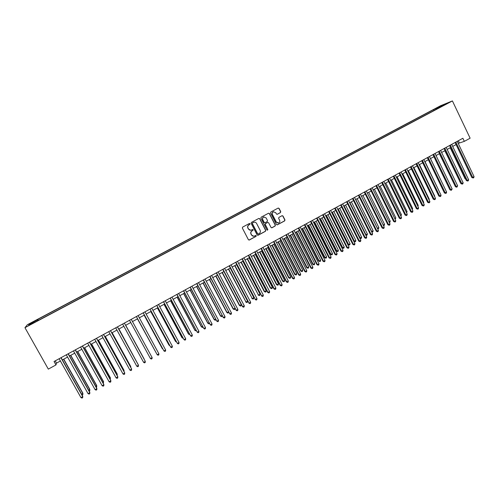 <?xml version="1.0" encoding="UTF-8"?>
<svg xmlns="http://www.w3.org/2000/svg" width="499" height="499" viewBox="0 0 499 499"><rect width="100%" height="100%" fill="white"/><g stroke="black" fill="none" stroke-linecap="round" stroke-linejoin="round"><path stroke-width="0.75" d="M250.024 223.714L249.35 223.502L242.657 227.089L242.358 228.074L248.39 239.688L249.257 240.038L256.024 236.389L256.23 235.696L255.625 235.453L254.384 236.089C253.199 236.414 252.282 236.039 251.621 234.979L251.122 234.012C250.592 232.696 250.91 231.648 252.064 230.869L252.924 230.401L253.13 229.715L252.519 229.471L251.315 230.089C250.118 230.432 249.182 230.058 248.514 228.979L248.009 228.012C247.485 226.696 247.797 225.648 248.957 224.868L249.818 224.407L250.024 223.714M250.71 230.226L248.359 228.997L247.853 228.031C247.329 226.714 247.641 225.667 248.795 224.893L249.662 224.425L249.868 223.739L249.431 223.465M248.982 240.075L255.862 236.395L256.068 235.709L255.669 235.441M253.723 236.22L251.465 234.992L250.96 234.025C250.436 232.709 250.748 231.661 251.901 230.881L252.762 230.419L252.968 229.733L252.55 229.459M436.993 107.734L439.943 106.374L436.993 107.734M280.444 212.605L280.737 211.632L279.078 208.395L278.205 208.058L270.838 211.994L270.552 212.967L276.477 224.506L277.332 224.849L284.686 220.882L284.973 219.909L282.977 216.011L282.116 215.668L278.929 217.383L278.635 218.35L279.627 220.29C280.082 221.512 279.746 222.411 278.617 222.997L276.327 222.067L272.429 214.476C271.98 213.279 272.304 212.381 273.396 211.782L275.741 212.699L276.39 213.965L277.257 214.308L280.444 212.605L280.55 211.67L278.897 208.439L278.224 208.046M24.95 327.687L48.322 369.117L55.975 364.925L54.048 361.501L462.866 138.267L464.344 141.36L470.12 138.198L452.412 100.929L24.95 327.687L27.389 324.706L440.548 105.751L452.412 100.929M259.786 218.737L258.831 218.425L251.44 222.379L251.147 223.365L257.147 234.954L258.102 235.26L265.462 231.28L265.755 230.301L259.786 218.737L258.956 218.375M261.17 217.171L268.587 213.204L269.466 213.547L275.392 225.086L275.105 226.059L271.886 227.793L271.032 227.444L268.624 222.766L267.67 222.46L265.587 223.583L265.3 224.556L267.813 229.434L267.539 230.145L266.94 229.908L260.883 218.15L261.17 217.171M31.78 322.766L35.635 320.62L31.78 322.766M434.055 110.504L433.612 109.58L37.837 319.341L37.462 319.847L37.824 320.67M433.612 109.58L446.63 103.555L440.542 106.78L442.788 105.875L36.246 321.512L28.618 325.229L29.572 324.032L37.462 319.847M458.201 143.406L464.344 141.36M55.975 364.925L56.499 363.129L60.398 360.995M62.375 359.91L67.577 357.066M69.529 355.999L74.725 353.155M76.646 352.107L81.842 349.263M83.732 348.227L88.922 345.389M90.793 344.366L95.97 341.534M97.816 340.53L102.987 337.698M104.809 336.7L109.98 333.875M111.77 332.895L116.934 330.07M118.7 329.103L123.858 326.284M125.598 325.329L130.75 322.51L149.238 356.38L130.744 322.516M132.472 321.568L137.599 318.767M139.327 317.819L144.411 315.037M146.151 314.089L151.197 311.326M152.95 310.372L157.952 307.634M159.711 306.673L164.682 303.953M166.448 302.987L171.375 300.292M173.153 299.319L178.043 296.643M179.827 295.664L184.68 293.013M186.476 292.034L191.292 289.395M193.094 288.41L197.872 285.796M199.687 284.804L204.422 282.216M206.243 281.218L210.946 278.648M212.78 277.644L217.439 275.092M219.279 274.088L223.908 271.556L241.329 304.689L241.179 305.737L240.555 306.087L239.401 305.432L241.329 304.689M225.76 270.545L230.351 268.032M232.203 267.021L236.757 264.526M238.628 263.509L243.144 261.033M245.015 260.01L249.5 257.559M251.384 256.53L255.831 254.097M257.721 253.062L262.137 250.648M264.033 249.612L268.412 247.217M270.315 246.175L274.662 243.799M276.577 242.751L280.881 240.393M282.808 239.339L287.081 237.006M289.008 235.946L293.25 233.626M295.19 232.565L299.394 230.27M301.34 229.203L305.513 226.92M307.471 225.854L311.607 223.589M313.572 222.517L317.676 220.265M319.647 219.192L323.72 216.965M325.697 215.88L329.739 213.672M331.723 212.586L335.733 210.391M337.723 209.306L341.696 207.129M343.692 206.037L347.641 203.879M349.643 202.781L353.56 200.642M355.569 199.538L359.455 197.417M361.476 196.313L365.324 194.205M367.351 193.101L371.175 191.005M373.202 189.894L376.995 187.824M379.034 186.707L382.795 184.649M384.835 183.532L388.571 181.493M390.617 180.37L394.322 178.349M396.374 177.22L400.048 175.211M402.113 174.082L405.756 172.093M407.82 170.964L411.432 168.986M413.509 167.851L417.095 165.886M419.172 164.751L422.728 162.805M424.817 161.664L428.342 159.736M430.437 158.588L433.937 156.68M436.032 155.532L439.5 153.63M441.609 152.482L445.052 150.598M447.16 149.444L450.572 147.579M452.693 146.419L456.08 144.567M55.221 360.858L56.499 363.129M458.319 140.755L459.298 142.808M38.411 320.364L37.837 319.341M436.432 109.244L435.77 108.707M30.352 324.313L29.572 324.032M441.783 105.52L441.827 106.1M257.746 235.341L265.293 231.293L265.58 230.32L259.623 218.762M252.6 222.916L252.394 223.602L257.652 233.775L258.257 234.019L259.231 233.501C260.378 232.721 260.69 231.673 260.166 230.363L256.58 223.415C255.9 222.323 254.958 221.961 253.748 222.317L252.438 222.941L252.394 223.602M258.052 234.043L257.49 233.788L252.232 223.627M254.128 222.205L253.504 222.429M252.438 222.941L253.349 222.454M271.643 227.837L274.924 226.084L275.211 225.111L269.292 213.584L268.618 213.192M267.813 222.404L265.418 223.608L265.125 224.581L267.813 229.434M267.339 230.176L267.639 229.453M266.117 217.907L263.765 216.984C262.661 217.583 262.337 218.487 262.792 219.691L264.171 222.373L265.125 222.685L267.208 221.562L267.501 220.583L266.117 217.907M264.027 216.903L263.597 217.015C262.493 217.614 262.168 218.512 262.624 219.716L262.792 219.691M264.813 222.766L264.002 222.398L262.624 219.716M277.045 214.358L280.263 212.636M273.62 211.713L273.215 211.819C272.123 212.412 271.805 213.31 272.254 214.508L272.429 214.476M278.143 223.103L276.147 222.092L272.254 214.508M277.088 224.893L284.492 220.907L284.779 219.934L282.79 216.042L282.147 215.655M81.668 394.304L82.896 393.262L63.772 359.149M82.896 393.262L82.84 394.665L82.878 393.63L63.598 359.243M82.84 394.665L82.067 395.021M60.928 357.746L82.734 396.618L80.957 397.616L59.125 358.725M61.103 357.646L82.753 396.237L82.697 397.672L81.986 398.071L80.957 397.616M82.753 396.237L82.697 397.672M88.735 390.337L89.814 389.376L70.771 355.319M89.165 391.11L89.77 390.773L89.814 389.731L70.621 355.4M95.771 386.388L96.706 385.515L77.744 351.508M96.201 387.162L96.675 386.893L96.725 385.858L77.607 351.577M102.775 382.459L103.567 381.66L84.687 347.709M103.206 383.226L103.599 381.997L84.568 347.772M109.749 378.548L110.391 377.83L91.598 343.93M110.173 379.315L110.447 378.155L91.498 343.986M68.101 353.828L89.814 392.638L88.049 393.63L66.311 354.801M68.263 353.741L89.814 392.27L89.77 393.692L89.065 394.091L88.049 393.63M75.249 349.924L96.862 388.671L95.103 389.663L73.465 350.897M75.386 349.849L96.843 388.316L96.812 389.731L96.114 390.124L95.103 389.663M82.36 346.044L103.879 384.729L102.127 385.715L80.582 347.011M82.478 345.975L103.842 384.38L103.829 385.783L103.125 386.182L102.127 385.715M89.44 342.177L110.865 380.799L109.125 381.779L87.674 343.144M89.539 342.121L110.815 380.463L110.809 381.86L110.111 382.253L109.125 381.779M116.691 374.649L117.196 374.013L98.478 340.168M117.115 375.416L117.265 374.325L98.397 340.212M96.488 338.328L117.82 376.888L116.086 377.868L94.729 339.289M96.569 338.285L117.752 376.564L117.758 377.949L117.065 378.342L116.086 377.868M123.602 370.769L123.964 370.214L105.326 336.42M123.989 371.474L124.051 370.52L105.258 336.457M103.505 334.498L124.744 372.996L123.016 373.969L101.752 335.453M103.567 334.461L124.656 372.684L124.675 374.057L123.983 374.443L123.016 373.969M130.482 366.908L130.707 366.428L112.144 332.69M130.757 367.414L130.807 366.721L112.1 332.714M110.485 330.681L131.636 369.123L129.915 370.09L108.745 331.635M110.535 330.656L131.53 368.817L131.561 370.183L130.875 370.57L129.915 370.09M137.331 363.06L118.937 328.978M137.506 363.378L118.905 328.991M117.44 326.889L138.497 365.262L136.788 366.229L115.706 327.831M117.471 326.87L138.379 364.969L138.423 366.322L137.736 366.709L136.788 366.229M144.099 358.912L125.692 325.279L144.099 358.912M143.625 362.38L144.567 362.867L145.246 362.486L145.19 361.139L124.376 323.096L145.328 361.426L143.625 362.38L122.635 324.051M152.133 357.602L152.045 358.662L151.365 359.043L150.436 358.556L129.534 320.283L150.436 358.556L152.133 357.602L131.256 319.341M137.456 318.842L156.012 352.575M137.475 318.836L156.112 352.768M136.383 316.541L157.21 354.745L136.402 316.534M158.9 353.791L158.813 354.851L158.133 355.232L157.21 354.745L158.9 353.791L138.117 315.599M144.136 315.193L162.325 348.682L162.749 348.795M144.167 315.175L162.955 349.175M143.207 312.817L163.959 350.947L143.244 312.798M165.643 350.005L165.549 351.065L164.876 351.439L163.959 350.947L165.643 350.005L144.947 311.869M150.785 311.551L168.899 344.996L169.454 345.034M150.835 311.526L169.092 345.233L169.76 345.601M149.999 309.112L170.683 347.173L150.049 309.081M172.355 346.231L172.255 347.292L171.587 347.666L170.683 347.173L172.355 346.231L151.746 308.151M157.41 307.933L175.448 341.322L176.135 341.285M157.472 307.895L175.66 341.547L176.54 342.04M156.755 305.419L177.37 343.412L156.829 305.382M179.041 342.47L178.935 343.537L178.268 343.911L177.37 343.412L179.041 342.47L158.52 304.459M164.003 304.328L181.967 337.661L182.784 337.549M164.084 304.278L182.191 337.879L183.189 338.303M163.491 301.745L184.031 339.663L163.578 301.695M185.69 338.734L185.578 339.794L184.917 340.168L184.031 339.663L185.69 338.734L165.256 300.778M170.564 300.735L188.46 334.024L189.402 333.837M170.664 300.679L188.697 334.23L189.807 334.592M170.19 298.084L190.662 335.939L170.296 298.028M192.315 335.01L192.202 336.07L191.541 336.445L190.662 335.939L192.315 335.01L171.968 297.111M177.101 297.161L194.922 330.394L195.988 330.138M177.22 297.092L195.178 330.594L196.394 330.887M176.864 294.441L197.267 332.222L176.983 294.373M198.914 331.299L198.789 332.365L198.134 332.733L197.267 332.222L198.914 331.299L178.648 293.462M183.613 293.599L201.359 326.783L202.557 326.452M183.744 293.524L201.627 326.976L202.469 327.475L202.956 327.207M183.507 290.811L203.842 328.529L183.644 290.736M205.476 327.606L205.351 328.673L204.696 329.041L203.842 328.529L205.476 327.606L185.304 289.832M190.094 290.05L207.765 323.184L209.087 322.784M190.238 289.975L208.052 323.371L208.888 323.876L209.486 323.533M190.119 287.199L210.385 324.849L190.275 287.118M212.019 323.932L211.888 324.992L211.233 325.36L210.385 324.849L212.019 323.932L191.928 286.214M196.55 286.526L214.146 319.603L215.593 319.135M196.712 286.432L214.445 319.778L215.275 320.283L214.146 319.603M215.93 319.765L215.275 320.283M196.706 283.607L216.903 321.188L196.874 283.513M218.525 320.271L218.394 321.337L217.745 321.699L216.903 321.188L218.525 320.271L198.521 282.615M217.745 321.699L216.591 321.007M202.974 283.008L220.502 316.042L222.074 315.499M203.149 282.908L220.814 316.204L221.637 316.715L220.502 316.042M222.317 315.967L221.637 316.715M203.261 280.026L223.39 317.539L203.449 279.927M225.005 316.628L224.868 317.695L224.226 318.056L223.39 317.539L225.005 316.628L205.083 279.028M224.226 318.056L223.059 317.364M209.374 279.509L226.827 312.486L228.523 311.875M209.568 279.403L227.157 312.642L227.968 313.154L226.827 312.486M228.679 312.181L227.968 313.154M209.792 276.458L229.852 313.902L209.992 276.352M231.461 312.998L231.318 314.064L230.675 314.426L229.852 313.902L231.461 312.998L211.62 275.46M230.675 314.426L229.509 313.746M215.743 276.022L233.127 308.956L234.942 308.27M215.955 275.91L233.47 309.099L234.274 309.617L233.127 308.956M235.017 308.413L234.904 309.261L234.274 309.617M216.292 272.909L236.283 310.284L216.504 272.791M237.886 309.386L237.742 310.453L237.1 310.815L236.283 310.284L237.886 309.386L218.132 271.905M237.1 310.815L235.927 310.135M222.086 272.554L239.401 305.432M222.311 272.429L239.757 305.569L240.555 306.087M222.76 269.379L242.689 306.685L222.997 269.248M244.285 305.787L244.136 306.854L243.5 307.216L242.689 306.685L244.285 305.787L224.612 268.368M243.5 307.216L242.314 306.542M228.405 269.098L246.019 302.057L247.585 301.178L230.226 268.1M228.648 268.967L246.019 302.057L246.812 302.575L245.651 301.926M247.585 301.178L247.435 302.226L246.812 302.575M229.203 265.861L249.063 303.099L229.453 265.724M250.654 302.207L250.504 303.273L249.868 303.629L249.063 303.099L250.654 302.207L231.062 264.844M249.868 303.629L248.677 302.968M234.698 265.655L252.257 298.552L253.81 297.678L236.526 264.657M234.954 265.518L252.257 298.552L253.037 299.076L251.87 298.433M253.81 297.678L253.66 298.726L253.037 299.076M235.622 262.355L255.419 299.531L235.884 262.212M256.997 298.639L256.842 299.706L256.205 300.061L255.419 299.531L256.997 298.639L237.487 261.333M256.205 300.061L255.014 299.406M240.967 262.231L258.463 295.071L260.016 294.198L242.801 261.227M241.229 262.081L258.463 295.071L259.237 295.595L258.064 294.959M260.016 294.198L259.854 295.246L259.237 295.595M242.009 258.869L261.738 295.976L242.289 258.713M263.316 295.09L263.154 296.156L262.524 296.512L261.738 295.976L263.316 295.09L243.886 257.84M262.524 296.512L261.326 295.857M247.205 258.813L264.233 291.497L264.651 291.597L266.192 290.73L249.045 257.808M247.485 258.663L264.651 291.597L265.412 292.127L264.233 291.497M266.192 290.73L266.029 291.778L265.412 292.127M248.371 255.394L267.607 292.327L268.038 292.433L248.664 255.232M269.603 291.553L269.441 292.62L268.811 292.969L268.038 292.433L269.603 291.553L250.255 254.365M268.811 292.969L267.607 292.327M253.417 255.419L270.377 288.048L270.807 288.141L272.342 287.281L255.263 254.403M253.71 255.257L270.807 288.141L271.562 288.672L270.377 288.048M272.342 287.281L272.18 288.328L271.562 288.672M254.708 251.933L273.864 288.815L274.307 288.909L255.014 251.764M275.872 288.029L275.697 289.096L275.074 289.451L274.307 288.909L275.872 288.029L256.598 250.897M275.074 289.451L273.864 288.815M259.605 252.032L276.496 284.611L276.939 284.698L278.467 283.844L261.457 251.016M259.917 251.864L276.939 284.698L277.687 285.235L276.496 284.611M278.467 283.844L278.299 284.892L277.687 285.235M261.014 248.49L280.089 285.309L280.55 285.397L261.339 248.315M282.103 284.524L281.929 285.59L281.311 285.939L280.55 285.397L282.103 284.524L262.917 247.454M281.311 285.939L280.089 285.309M265.761 248.664L282.59 281.193L283.045 281.274L284.567 280.419L267.626 247.641M266.092 248.483L283.045 281.274L283.788 281.804L282.59 281.193M284.567 280.419L284.399 281.467L283.788 281.804M267.296 245.059L286.295 281.823L286.763 281.904L267.632 244.872M288.316 281.031L288.135 282.097L287.518 282.446L286.763 281.904L288.316 281.031L269.204 244.017M287.518 282.446L286.295 281.823M271.899 245.308L288.659 277.787L289.127 277.856L290.643 277.007L273.77 244.285M272.242 245.121L289.127 277.856L289.863 278.392L288.659 277.787M290.643 277.007L290.468 278.055L289.863 278.392M273.552 241.647L292.47 278.355L292.957 278.423L273.901 241.454M294.497 277.556L294.316 278.623L293.699 278.972L292.957 278.423L294.497 277.556L275.467 240.599M293.699 278.972L292.47 278.355M278.012 241.965L294.703 274.4L295.183 274.456L296.693 273.608L279.889 240.936M278.361 241.772L295.183 274.456L295.913 274.999L294.703 274.4M296.693 273.608L296.512 274.656L295.913 274.999M279.777 238.241L298.62 274.893L299.119 274.955L280.145 238.042M300.66 274.094L300.473 275.161L299.855 275.504L299.119 274.955L300.66 274.094L281.704 237.193M299.855 275.504L298.62 274.893M284.093 238.634L300.722 271.019L301.215 271.076L302.718 270.227L285.983 237.605M284.461 238.435L301.215 271.076L301.932 271.612L300.722 271.019M302.718 270.227L302.537 271.275L301.932 271.612M285.983 234.854L304.746 271.45L305.257 271.506L286.364 234.649M306.791 270.645L306.598 271.712L305.987 272.061L305.257 271.506L306.791 270.645L287.911 233.8M305.987 272.061L304.746 271.45M290.156 235.322L306.717 267.657L307.222 267.701L308.719 266.859L292.052 234.287M290.537 235.116L307.222 267.701L307.933 268.244L306.717 267.657M308.719 266.859L308.532 267.907L307.933 268.244M292.158 231.486L310.846 268.025L311.37 268.069L292.551 231.268M312.898 267.214L312.698 268.281L312.093 268.624L311.37 268.069L312.898 267.214L294.092 230.426M312.093 268.624L310.846 268.025M296.188 232.023L312.686 264.308L313.204 264.345L314.694 263.509L298.09 230.981M296.581 231.804L313.204 264.345L313.908 264.888L312.686 264.308M314.694 263.509L314.501 264.557L313.908 264.888M298.302 228.13L316.915 264.607L317.458 264.651L298.714 227.906M318.98 263.796L318.78 264.863L318.169 265.206L317.458 264.651L318.98 263.796L300.255 227.064M318.169 265.206L316.915 264.607M302.201 228.735L318.63 260.971L319.16 261.002L320.645 260.166L304.109 227.687M302.606 228.511L319.16 261.002L319.859 261.551L318.63 260.971M320.645 260.166L320.452 261.214L319.859 261.551M304.427 224.781L322.965 261.208L323.52 261.239L304.852 224.55M325.03 260.391L324.83 261.457L324.225 261.8L323.52 261.239L325.03 260.391L306.38 223.714M324.225 261.8L322.965 261.208M308.182 225.461L324.55 257.646L325.092 257.671L326.571 256.842L310.104 224.413M308.607 225.23L325.092 257.671L325.785 258.22L324.55 257.646M326.571 256.842L326.377 257.889L325.785 258.22M310.528 221.456L328.991 257.821L329.558 257.846L310.964 221.213M331.062 256.997L330.856 258.07L330.257 258.407L329.558 257.846L331.062 256.997L312.486 220.383M330.257 258.407L328.991 257.821M314.145 222.198L330.444 254.34L331.005 254.353L332.477 253.529L316.067 221.144M314.582 221.961L331.005 254.353L331.685 254.908L330.444 254.34M332.477 253.529L332.272 254.577L331.685 254.908M316.597 218.138L334.985 254.453L335.565 254.465L317.052 217.895M337.068 253.623L336.856 254.69L336.257 255.026L335.565 254.465L337.068 253.623L318.568 217.065M336.257 255.026L334.985 254.453M320.084 218.955L336.314 251.047L336.887 251.053L338.353 250.23L322.011 217.895M320.526 218.705L336.887 251.053L337.561 251.602L336.314 251.047M338.353 250.23L338.147 251.278L337.561 251.602M322.647 214.838L340.96 251.097L341.553 251.103L323.109 214.582M343.044 250.261L342.832 251.328L342.239 251.664L341.553 251.103L343.044 250.261L324.624 213.759M342.239 251.664L340.96 251.097M325.997 215.718L342.164 247.76L342.751 247.76L344.21 246.943L327.93 214.657M326.452 215.468L342.751 247.76L343.418 248.315L342.164 247.76M344.21 246.943L343.998 247.991L343.418 248.315M328.666 211.545L346.911 247.754L347.516 247.747L329.147 211.289M349.001 246.911L348.782 247.984L348.19 248.315L347.516 247.747L349.001 246.911L330.65 210.466M348.19 248.315L346.911 247.754M331.885 212.499L347.99 244.491L348.583 244.485L350.042 243.668L333.825 211.433M332.353 212.237L348.583 244.485L349.244 245.046L347.99 244.491M350.042 243.668L349.83 244.716L349.244 245.046M334.667 208.27L352.837 244.423L353.454 244.41L335.16 208.002M354.932 243.581L354.714 244.647L354.122 244.978L353.454 244.41L354.932 243.581L336.657 207.185M354.122 244.978L352.837 244.423M337.748 209.293L353.791 241.235L354.396 241.223L355.849 240.406L339.7 208.22M338.235 209.025L354.396 241.223L355.051 241.784L353.791 241.235M355.849 240.406L355.631 241.46L355.051 241.784M340.636 205.014L358.731 241.104L359.367 241.086L341.141 204.733M360.839 240.256L360.615 241.329L360.029 241.659L359.367 241.086L360.839 240.256L342.638 203.923M360.029 241.659L358.731 241.104M344.085 205.825L360.191 237.973L361.632 237.162L345.545 205.027M359.704 237.992L360.833 238.534L359.754 238.098M361.632 237.162L361.413 238.21L360.833 238.534M346.587 201.764L364.607 237.798L365.256 237.78L347.104 201.484M366.721 236.95L366.491 238.023L365.904 238.347L365.256 237.78L366.721 236.95L348.589 200.673M365.904 238.347L364.607 237.798M349.918 202.638L365.954 234.736L367.395 233.931L351.371 201.839M365.624 234.755L366.597 235.297L365.742 234.992M367.395 233.931L367.17 234.979L366.597 235.297M352.506 198.533L370.458 234.511L371.119 234.48L353.043 198.24M372.578 233.657L372.348 234.73L371.761 235.054L371.119 234.48L372.578 233.657L354.521 197.429M371.761 235.054L370.458 234.511M355.718 199.457L371.699 231.511L373.127 230.706L357.165 198.664M371.512 231.524L372.329 232.079L371.699 231.898M373.127 230.706L372.903 231.754L372.329 232.079M358.407 195.309L376.29 231.237L376.957 231.199L358.949 195.009M378.41 230.376L378.18 231.449L377.593 231.773L376.957 231.199L378.41 230.376L360.428 194.205M377.593 231.773L376.29 231.237M361.501 196.294L377.419 228.299L378.841 227.5L362.941 195.508M377.381 228.305L378.042 228.873L377.631 228.81M378.841 227.5L378.616 228.548L378.042 228.873M364.282 192.103L382.091 227.974L382.77 227.924L364.838 191.797M384.224 227.114L383.987 228.18L383.407 228.505L382.77 227.924L384.224 227.114L366.31 190.998M383.407 228.505L382.091 227.974M383.201 225.055L384.536 224.307L368.699 192.358M384.536 224.307L384.299 225.355L383.519 225.691M383.731 225.673L383.319 225.292M370.133 188.909L387.873 224.725L388.565 224.669L370.701 188.597M390.006 223.858L389.769 224.924L389.189 225.255L388.565 224.669L390.006 223.858L372.167 187.799M389.189 225.255L387.873 224.725M388.989 221.806L390.206 221.126L374.425 189.227M390.206 221.126L389.969 222.174L389.332 222.498M375.959 185.728L393.63 221.487L394.335 221.425L376.539 185.41M395.769 220.62L395.526 221.687L394.952 222.011L394.335 221.425L395.769 220.62L377.999 184.611M394.952 222.011L393.63 221.487M394.759 218.568L395.85 217.957L380.132 186.102M395.85 217.957L395.114 219.286M381.76 182.559L399.362 218.269L400.079 218.2L382.359 182.235M401.508 217.389L401.265 218.462L400.691 218.78L400.079 218.2L401.508 217.389L383.806 181.443M400.691 218.78L399.362 218.269M400.504 215.343L401.47 214.801L385.821 182.996M401.47 214.801L400.853 216.061M387.542 179.403L405.069 215.057L405.799 214.982L388.147 179.072M407.228 214.177L406.972 215.25L406.404 215.568L405.799 214.982L407.228 214.177L389.594 178.28M406.404 215.568L405.069 215.057M406.223 212.131L407.072 211.657L391.478 179.902M407.072 211.657L406.573 212.848M393.293 176.259L410.758 211.863L411.5 211.776L393.917 175.922M412.916 210.977L412.661 212.044L412.093 212.368L411.5 211.776L412.916 210.977L395.351 175.137M412.093 212.368L410.758 211.863M411.918 208.938L412.654 208.526L397.117 176.814M412.654 208.526L412.268 209.649M399.025 173.128L416.422 208.676L417.17 208.588L399.662 172.785M418.586 207.79L418.33 208.856L417.763 209.175L417.17 208.588L418.586 207.79L401.09 171.999M417.763 209.175L416.422 208.676M417.594 205.75L418.212 205.401L402.737 173.746M417.956 206.455L418.212 205.401M404.739 170.009L422.06 205.507L422.828 205.407L405.381 169.66M424.237 204.615L423.975 205.682L423.408 206L422.828 205.407L424.237 204.615L406.81 168.88M423.408 206L422.06 205.507M423.239 202.582L423.745 202.295L408.332 170.683M423.745 202.295L423.532 203.174M410.421 166.909L427.68 202.351L428.454 202.245L411.076 166.547M429.857 201.453L429.595 202.519L429.034 202.837L428.454 202.245L429.857 201.453L412.498 165.774M429.034 202.837L427.68 202.351M428.872 199.419L429.259 199.201L413.902 167.633M429.259 199.201L429.09 199.874M416.085 163.815L433.275 199.201L434.061 199.089L416.752 163.447M435.459 198.303L435.19 199.369L434.635 199.687L434.061 199.089L435.459 198.303L418.168 162.68M434.635 199.687L433.275 199.201M434.473 196.275L434.748 196.119L419.453 164.601M434.748 196.119L434.629 196.594M421.724 160.734L438.852 196.07L439.65 195.951L422.404 160.366M441.041 195.165L440.767 196.238L440.212 196.55L439.65 195.951L441.041 195.165L423.813 159.593M440.212 196.55L438.852 196.07M440.056 193.138L424.98 161.576M427.344 157.665L444.403 192.951L445.208 192.82L428.036 157.291M446.599 192.04L446.324 193.113L445.769 193.425L445.208 192.82L446.599 192.04L429.439 156.524M445.769 193.425L444.403 192.951M445.619 190.019L430.487 158.563M432.939 154.615L449.93 189.838L450.747 189.707L433.643 154.228M452.131 188.934L451.302 190.312L450.747 189.707L452.131 188.934L435.041 153.467M451.302 190.312L449.93 189.838M433.912 156.692L448.963 187.836M438.509 151.571L455.437 186.745L456.267 186.607L439.226 151.178M457.645 185.834L456.816 187.212L456.267 186.607L457.645 185.834L440.617 150.417M456.816 187.212L455.437 186.745M439.37 153.704L454.495 184.786M444.06 148.54L460.926 183.663L461.762 183.513L444.784 148.141M463.134 182.746L462.854 183.813L462.305 184.119L461.762 183.513L463.134 182.746L446.175 147.386M462.305 184.119L460.926 183.663M444.809 150.729L460.003 181.742M460.122 181.992L459.722 181.792M449.593 145.521L466.39 180.588L467.239 180.438L450.329 145.115M468.605 179.671L468.318 180.738L467.769 181.043L467.239 180.438L468.605 179.671L451.707 144.367M467.769 181.043L466.39 180.588M450.223 147.766L465.08 178.785L465.486 178.711M465.661 179.072L465.08 178.785M455.094 142.514L471.829 177.532L472.69 177.37L455.843 142.103M474.05 176.609L473.763 177.675L473.214 177.981L472.69 177.37L474.05 176.609L457.221 141.354M473.214 177.981L471.829 177.532"/></g></svg>

